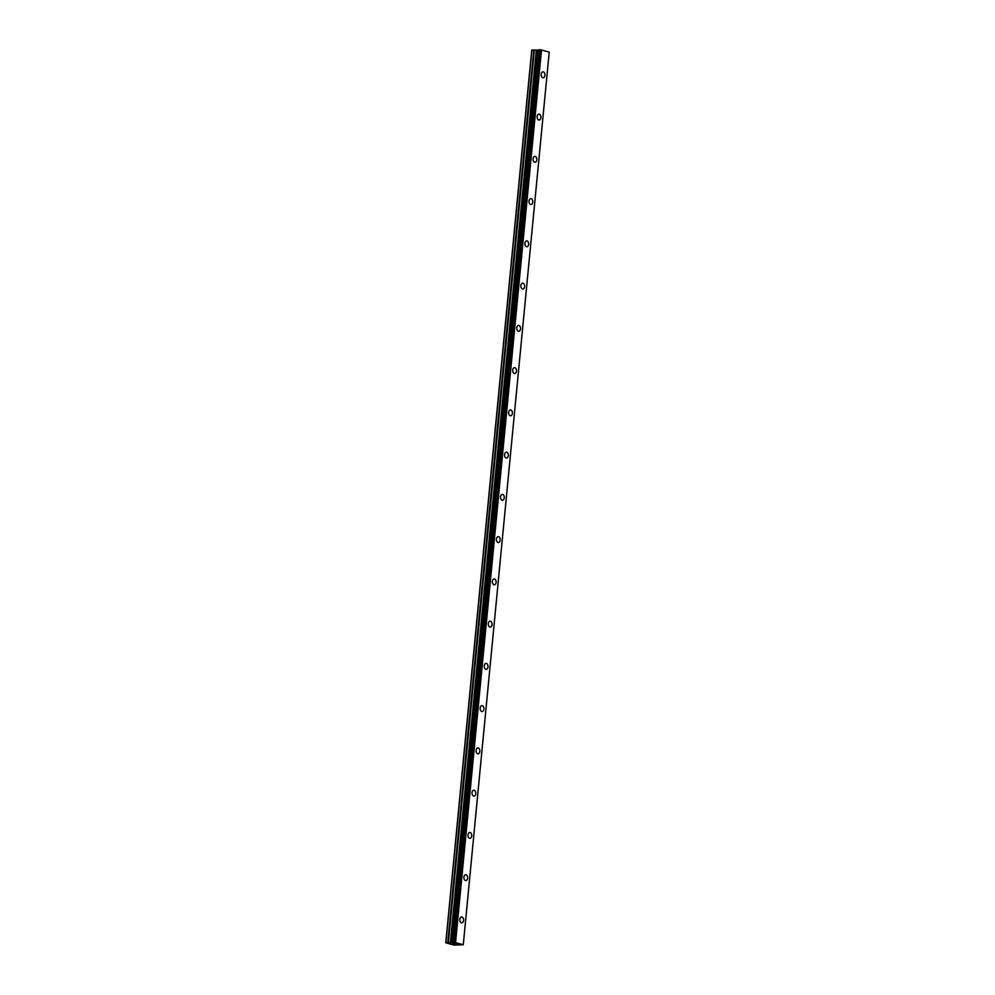 <?xml version="1.0" encoding="UTF-8"?>
<svg xmlns="http://www.w3.org/2000/svg" width="995" height="995" viewBox="0 0 995 995"><rect width="100%" height="100%" fill="white"/><g stroke="black" fill="none" stroke-linecap="round" stroke-linejoin="round"><path stroke-width="1.49" d="M542.984 71.851A2.948 1.89 -91.7 0 1 544.937 75.322A2.948 1.89 -91.7 0 1 543.158 77.747A2.948 1.89 -91.7 0 1 541.205 74.277A2.948 1.89 -91.7 0 1 542.984 71.851A2.948 1.89 -91.7 0 1 544.937 75.322A2.948 1.89 -91.7 0 1 543.158 77.747M538.917 114.102A2.948 1.89 -91.7 0 1 540.87 117.572A2.948 1.89 -91.7 0 1 539.091 120.009A2.948 1.89 -91.7 0 1 537.138 116.539A2.948 1.89 -91.7 0 1 538.917 114.102A2.948 1.89 -91.7 0 1 540.87 117.572A2.948 1.89 -91.7 0 1 539.091 120.009M534.837 156.364A2.948 1.89 -91.7 0 1 536.803 159.834A2.948 1.89 -91.7 0 1 535.024 162.26A2.948 1.89 -91.7 0 1 533.071 158.79A2.948 1.89 -91.7 0 1 534.85 156.364A2.948 1.89 -91.7 0 1 536.803 159.834A2.948 1.89 -91.7 0 1 535.024 162.26M532.723 202.084A2.948 1.89 -91.7 0 1 530.944 204.522A2.948 1.89 -91.7 0 1 529.004 201.052A2.948 1.89 -91.7 0 1 530.783 198.614A2.948 1.89 -91.7 0 1 532.723 202.084M530.783 198.614A2.948 1.89 -91.7 0 1 532.735 202.084A2.948 1.89 -91.7 0 1 530.957 204.522M526.716 240.865A2.948 1.89 -91.7 0 1 528.668 244.335A2.948 1.89 -91.7 0 1 526.89 246.772A2.948 1.89 -91.7 0 1 524.937 243.302A2.948 1.89 -91.7 0 1 526.716 240.865A2.948 1.89 -91.7 0 1 528.656 244.335A2.948 1.89 -91.7 0 1 526.877 246.772M522.636 283.127A2.948 1.89 -91.7 0 1 524.589 286.597A2.948 1.89 -91.7 0 1 522.81 289.023A2.948 1.89 -91.7 0 1 520.858 285.553A2.948 1.89 -91.7 0 1 522.636 283.127A2.948 1.89 -91.7 0 1 524.589 286.597A2.948 1.89 -91.7 0 1 522.823 289.023M518.569 325.377A2.948 1.89 -91.7 0 1 520.522 328.847A2.948 1.89 -91.7 0 1 518.743 331.285A2.948 1.89 -91.7 0 1 516.791 327.815A2.948 1.89 -91.7 0 1 518.569 325.377A2.948 1.89 -91.7 0 1 520.522 328.847A2.948 1.89 -91.7 0 1 518.743 331.285M514.502 367.64A2.948 1.89 -91.7 0 1 516.455 371.11A2.948 1.89 -91.7 0 1 514.676 373.535A2.948 1.89 -91.7 0 1 512.723 370.065A2.948 1.89 -91.7 0 1 514.502 367.64A2.948 1.89 -91.7 0 1 516.455 371.11A2.948 1.89 -91.7 0 1 514.676 373.535M510.435 409.89A2.948 1.89 -91.7 0 1 512.388 413.36A2.948 1.89 -91.7 0 1 510.609 415.786A2.948 1.89 -91.7 0 1 508.656 412.328A2.948 1.89 -91.7 0 1 510.435 409.89A2.948 1.89 -91.7 0 1 512.388 413.36A2.948 1.89 -91.7 0 1 510.609 415.786M506.368 452.14A2.948 1.89 -91.7 0 1 508.321 455.61A2.948 1.89 -91.7 0 1 506.542 458.048A2.948 1.89 -91.7 0 1 504.589 454.578A2.948 1.89 -91.7 0 1 506.368 452.14A2.948 1.89 -91.7 0 1 508.321 455.61A2.948 1.89 -91.7 0 1 506.542 458.048M502.301 494.403A2.948 1.89 -91.7 0 1 504.254 497.873A2.948 1.89 -91.7 0 1 502.475 500.298A2.948 1.89 -91.7 0 1 500.522 496.828A2.948 1.89 -91.7 0 1 502.301 494.403A2.948 1.89 -91.7 0 1 504.254 497.873A2.948 1.89 -91.7 0 1 502.475 500.298M498.234 536.653A2.948 1.89 -91.7 0 1 500.187 540.123A2.948 1.89 -91.7 0 1 498.408 542.561A2.948 1.89 -91.7 0 1 496.455 539.091A2.948 1.89 -91.7 0 1 498.234 536.653A2.948 1.89 -91.7 0 1 500.174 540.123A2.948 1.89 -91.7 0 1 498.395 542.561M494.154 578.916A2.948 1.89 -91.7 0 1 496.119 582.373A2.948 1.89 -91.7 0 1 494.328 584.811A2.948 1.89 -91.7 0 1 492.388 581.341A2.948 1.89 -91.7 0 1 494.154 578.916A2.948 1.89 -91.7 0 1 496.107 582.373A2.948 1.89 -91.7 0 1 494.341 584.811M490.087 621.166A2.948 1.89 -91.7 0 1 492.04 624.636A2.948 1.89 -91.7 0 1 490.261 627.061A2.948 1.89 -91.7 0 1 488.309 623.604A2.948 1.89 -91.7 0 1 490.087 621.166A2.948 1.89 -91.7 0 1 492.04 624.636A2.948 1.89 -91.7 0 1 490.274 627.061M486.02 663.416A2.948 1.89 -91.7 0 1 487.973 666.886A2.948 1.89 -91.7 0 1 486.194 669.324A2.948 1.89 -91.7 0 1 484.242 665.854A2.948 1.89 -91.7 0 1 486.02 663.416A2.948 1.89 -91.7 0 1 487.973 666.886A2.948 1.89 -91.7 0 1 486.194 669.324M481.953 705.679A2.948 1.89 -91.7 0 1 483.906 709.149A2.948 1.89 -91.7 0 1 482.127 711.574A2.948 1.89 -91.7 0 1 480.175 708.104A2.948 1.89 -91.7 0 1 481.953 705.679A2.948 1.89 -91.7 0 1 483.906 709.149A2.948 1.89 -91.7 0 1 482.127 711.574M477.886 747.929A2.948 1.89 -91.7 0 1 479.839 751.399A2.948 1.89 -91.7 0 1 478.06 753.837A2.948 1.89 -91.7 0 1 476.107 750.367A2.948 1.89 -91.7 0 1 477.886 747.929A2.948 1.89 -91.7 0 1 479.839 751.399A2.948 1.89 -91.7 0 1 478.06 753.837M473.819 790.192A2.948 1.89 -91.7 0 1 475.772 793.649A2.948 1.89 -91.7 0 1 473.993 796.087A2.948 1.89 -91.7 0 1 472.04 792.617A2.948 1.89 -91.7 0 1 473.819 790.192A2.948 1.89 -91.7 0 1 475.772 793.649A2.948 1.89 -91.7 0 1 473.993 796.087M469.752 832.442A2.948 1.89 -91.7 0 1 471.705 835.912A2.948 1.89 -91.7 0 1 469.926 838.337A2.948 1.89 -91.7 0 1 467.973 834.88A2.948 1.89 -91.7 0 1 469.752 832.442A2.948 1.89 -91.7 0 1 471.692 835.912A2.948 1.89 -91.7 0 1 469.926 838.337M465.685 874.692A2.948 1.89 -91.7 0 1 467.638 878.162A2.948 1.89 -91.7 0 1 465.847 880.6A2.948 1.89 -91.7 0 1 463.906 877.13A2.948 1.89 -91.7 0 1 465.685 874.692A2.948 1.89 -91.7 0 1 467.625 878.162A2.948 1.89 -91.7 0 1 465.859 880.6M461.605 916.955A2.948 1.89 -91.7 0 1 463.57 920.425A2.948 1.89 -91.7 0 1 461.779 922.85A2.948 1.89 -91.7 0 1 459.827 919.38A2.948 1.89 -91.7 0 1 461.605 916.955A2.948 1.89 -91.7 0 1 463.558 920.425A2.948 1.89 -91.7 0 1 461.792 922.85M454.429 943.496L455.212 943.708L454.429 943.496M453.558 943.521L452.812 943.546L453.558 943.521M452.812 943.546L453.583 943.757M452.601 943.521L455.324 943.708M455.486 943.894L456.593 944.093M455.474 944.081L454.329 943.969L455.474 944.081M454.329 943.969L455.15 944.193M454.019 943.919L456.456 944.081M455.212 942.563L445.772 942.8L454.056 945.101L463.272 944.74L455.212 942.563L541.156 49.924L538.394 49.787L452.464 942.414L538.457 49.775M452.315 942.663L538.258 50.011M538.245 50.036L531.728 50.16L445.772 942.8M463.272 944.74L549.228 52.101L541.156 49.924M455.548 942.601L541.504 49.961M455.113 942.551L541.056 49.912M453.645 942.402L539.601 49.762M453.446 942.389L539.402 49.75M445.909 942.613L531.865 49.974M452.252 942.738L538.196 50.111M451.966 942.8L537.909 50.16M450.946 942.825L536.902 50.185M450.362 942.8L536.317 50.16M448.384 942.588L534.34 49.949M447.8 942.551L533.755 49.924M452.451 942.427L538.394 49.787"/></g></svg>
